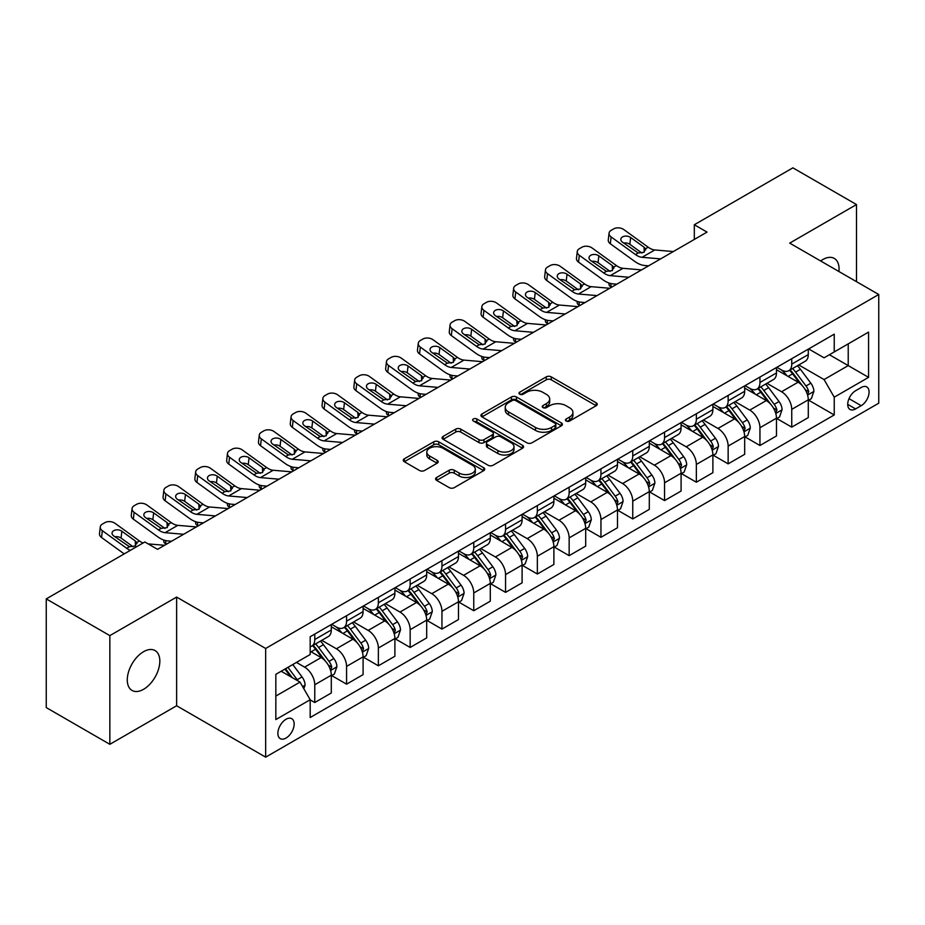 <?xml version="1.0" encoding="UTF-8"?>
<svg xmlns="http://www.w3.org/2000/svg" width="925" height="925" viewBox="0 0 925 925"><rect width="100%" height="100%" fill="white"/><g stroke="black" fill="none" stroke-linecap="round" stroke-linejoin="round"><path stroke-width="1.39" d="M566.169 421.014A2.474 1.422 0 0 0 569.673 421.014L596.197 405.693A3.527 2.035 0 0 0 597.238 404.26A3.527 2.035 0 0 0 596.197 402.814L551.254 376.868A3.527 2.035 0 0 0 546.259 376.868L519.723 392.177A2.474 1.422 0 0 0 519.006 393.194A2.474 1.422 0 0 0 519.723 394.2A2.474 1.422 0 0 0 523.226 394.2L526.66 392.212A11.297 6.521 0 0 1 542.64 392.212L546.386 394.374A11.297 6.521 0 0 1 549.693 398.987A11.297 6.521 0 0 1 546.386 403.601L542.952 405.589A2.474 1.422 0 0 0 542.223 406.595A2.474 1.422 0 0 0 542.952 407.601A2.474 1.422 0 0 0 546.444 407.601L549.878 405.624A11.297 6.521 0 0 1 565.857 405.624L569.603 407.786A11.297 6.521 0 0 1 572.922 412.4A11.297 6.521 0 0 1 569.603 417.013L566.169 418.99A2.474 1.422 0 0 0 565.452 420.008A2.474 1.422 0 0 0 566.169 421.014L566.169 418.99M143.56 689.31A23.021 13.297 120 0 0 158.591 669.018A23.021 13.297 120 0 0 155.065 650.564A23.021 13.297 120 0 0 143.56 651.709A23.021 13.297 120 0 0 128.517 672.001A23.021 13.297 120 0 0 132.044 690.443A23.021 13.297 120 0 0 143.56 689.31M838.917 271.522A23.021 13.297 120 0 0 834.292 258.422A23.021 13.297 120 0 0 822.788 259.555A23.021 13.297 120 0 0 820.637 260.966M286.01 738.069A11.516 6.648 120 0 0 293.537 727.929A11.516 6.648 120 0 0 291.768 718.702A11.516 6.648 120 0 0 286.01 719.268A11.516 6.648 120 0 0 278.494 729.42A11.516 6.648 120 0 0 280.263 738.636A11.516 6.648 120 0 0 286.01 738.069M436.635 477.485A3.527 2.035 0 0 0 435.606 478.93A3.527 2.035 0 0 0 436.635 480.376L449.249 487.648A3.527 2.035 0 0 0 454.244 487.648L483.706 470.64A3.527 2.035 0 0 0 484.746 469.206A3.527 2.035 0 0 0 483.706 467.761L438.762 441.815A3.527 2.035 0 0 0 433.767 441.815L404.306 458.823A3.527 2.035 0 0 0 403.265 460.257A3.527 2.035 0 0 0 404.306 461.702L419.534 470.501A3.527 2.035 0 0 0 424.529 470.501L437.143 463.217A3.527 2.035 0 0 0 438.172 461.772A3.527 2.035 0 0 0 437.143 460.338L429.582 455.979A9.447 5.457 0 0 1 426.818 452.117A9.447 5.457 0 0 1 432.646 447.076A9.447 5.457 0 0 1 442.948 448.267L472.536 465.344A9.447 5.457 0 0 1 475.3 469.206A9.447 5.457 0 0 1 469.472 474.236A9.447 5.457 0 0 1 459.17 473.057L454.244 470.212A3.527 2.035 0 0 0 449.249 470.212L436.635 477.485L436.635 480.376M176.629 597.076L109.844 635.625L46.25 598.903L46.25 707.59L109.844 744.313L176.629 705.763L265.66 757.159L265.66 648.471L176.629 597.076L176.629 705.763M856.492 281.662L856.492 204.552L789.707 243.113L878.75 294.508L265.66 648.471M856.492 204.552L792.887 167.841L694.317 224.752L694.317 239.436M46.25 598.903L144.832 541.992L157.551 549.334L707.035 232.094L694.317 224.752M526.903 442.821A3.527 2.035 0 0 0 531.898 442.821L561.371 425.812A3.527 2.035 0 0 0 562.4 424.367A3.527 2.035 0 0 0 561.371 422.922L516.416 396.975A3.527 2.035 0 0 0 511.421 396.975L481.96 413.984A3.527 2.035 0 0 0 480.931 415.429A3.527 2.035 0 0 0 481.96 416.874L526.903 442.821M474.328 421.546A2.474 1.422 0 0 1 476.837 421.892L476.837 418.956L522.533 445.341A3.527 2.035 0 0 1 523.573 446.787A3.527 2.035 0 0 1 522.533 448.22L493.071 465.24A3.527 2.035 0 0 1 488.076 465.24L443.133 439.283L443.133 436.403A3.527 2.035 0 0 0 442.092 437.849A3.527 2.035 0 0 0 443.133 439.283M443.133 436.403L455.736 429.119A3.527 2.035 0 0 1 460.731 429.119L478.965 439.653A3.527 2.035 0 0 0 483.96 439.653L492.32 434.819A3.527 2.035 0 0 0 493.36 433.374A3.527 2.035 0 0 0 492.32 431.929L473.346 420.979A2.474 1.422 0 0 1 472.617 419.973A2.474 1.422 0 0 1 474.143 418.655A2.474 1.422 0 0 1 476.837 418.956M861.198 387.483L855.602 390.72A11.158 6.44 120 0 0 848.317 400.548A11.158 6.44 120 0 0 850.029 409.486A11.158 6.44 120 0 0 855.602 408.931L861.198 405.693A11.158 6.44 120 0 0 868.482 395.865A11.158 6.44 120 0 0 866.771 386.928A11.158 6.44 120 0 0 861.198 387.483M265.66 757.159L878.75 403.196L878.75 294.508M808.67 348.933L824.059 357.813L834.234 351.939L834.234 334.168L310.187 636.724L310.187 654.495L275.835 674.325L275.835 719.569L310.187 699.739L310.187 717.511L834.234 414.955L834.234 397.183L824.059 379.551L798.761 364.947M834.234 351.939L868.575 332.11L868.575 377.354L834.234 397.183M109.844 635.625L109.844 744.313M829.401 354.738L848.225 365.606L848.225 343.869L868.575 332.11M824.059 379.551L848.225 365.606L868.575 377.354M275.835 696.062L300.012 682.107L281.177 671.238M310.187 699.878L314.766 702.526L314.766 684.754A14.395 8.313 -120 0 0 304.591 667.133L296.439 662.427M314.766 702.526L331.3 692.975L331.3 675.204A14.395 8.313 -120 0 0 321.125 657.582L310.187 651.269M331.682 675.574L346.563 684.165L346.563 666.393A14.395 8.313 -120 0 0 336.388 648.772L321.773 640.331M346.563 684.165L363.097 674.626L363.097 656.854A14.395 8.313 -120 0 0 352.922 639.221L331.3 626.745M363.479 657.212L378.36 665.803L378.36 648.032A14.395 8.313 -120 0 0 368.185 630.411L353.57 621.982M378.36 665.803L394.894 656.264L394.894 638.493A14.395 8.313 -120 0 0 384.719 620.86L363.097 608.384M395.276 638.863L410.157 647.454L410.157 629.682A14.395 8.313 -120 0 0 399.982 612.049L385.378 603.62M410.157 647.454L426.691 637.903L426.691 620.132A14.395 8.313 -120 0 0 416.516 602.51L394.894 590.023M427.072 620.502L441.953 629.093L441.953 611.321A14.395 8.313 -120 0 0 431.778 593.688L417.175 585.259M441.953 629.093L458.488 619.542L458.488 601.77A14.395 8.313 -120 0 0 448.313 584.149L426.691 571.662M458.869 602.14L473.762 610.731L473.762 592.96A14.395 8.313 -120 0 0 463.587 575.338L448.972 566.898M473.762 610.731L490.296 601.181L490.296 583.409A14.395 8.313 -120 0 0 480.121 565.788L458.488 553.3M490.678 583.779L505.559 592.37L505.559 574.598A14.395 8.313 -120 0 0 495.384 556.977L480.769 548.537M505.559 592.37L522.093 582.831L522.093 565.059A14.395 8.313 -120 0 0 511.918 547.427L490.296 534.951M522.475 565.418L537.356 574.009L537.356 556.237A14.395 8.313 -120 0 0 527.181 538.616L512.566 530.187M537.356 574.009L553.89 564.47L553.89 546.698A14.395 8.313 -120 0 0 543.715 529.065L522.093 516.589M554.272 547.057L569.153 555.659L569.153 537.887A14.395 8.313 -120 0 0 558.977 520.255L544.363 511.826M569.153 555.659L585.687 546.108L585.687 528.337A14.395 8.313 -120 0 0 575.512 510.716L553.89 498.228M586.068 528.707L600.949 537.298L600.949 519.526A14.395 8.313 -120 0 0 590.774 501.893L576.171 493.464M600.949 537.298L617.484 527.747L617.484 509.976A14.395 8.313 -120 0 0 607.309 492.354L585.687 479.867M617.865 510.346L632.758 518.937L632.758 501.165A14.395 8.313 -120 0 0 622.571 483.544L607.968 475.103M632.758 518.937L649.292 509.386L649.292 491.614A14.395 8.313 -120 0 0 639.117 473.993L617.484 461.506M649.674 491.984L664.555 500.575L664.555 482.804A14.395 8.313 -120 0 0 654.38 465.183L639.765 456.742M664.555 500.575L681.089 491.036L681.089 473.253A14.395 8.313 -120 0 0 670.914 455.632L649.292 443.144M681.471 473.623L696.352 482.214L696.352 464.442A14.395 8.313 -120 0 0 686.177 446.821L671.562 438.381M696.352 482.214L712.886 472.675L712.886 454.903A14.395 8.313 -120 0 0 702.711 437.271L681.089 424.795M713.268 455.262L728.148 463.864L728.148 446.093A14.395 8.313 -120 0 0 717.973 428.46L703.358 420.031M728.148 463.864L744.683 454.314L744.683 436.542A14.395 8.313 -120 0 0 734.508 418.921L712.886 406.433M745.064 436.912L759.945 445.503L759.945 427.732A14.395 8.313 -120 0 0 749.77 410.099L735.167 401.67M759.945 445.503L776.48 435.953L776.48 418.181A14.395 8.313 -120 0 0 766.305 400.56L744.683 388.072M776.861 418.551L791.742 427.142L791.742 409.37A14.395 8.313 -120 0 0 781.567 391.749L766.964 383.308M791.742 427.142L808.288 417.591L808.288 399.82A14.395 8.313 -120 0 0 798.113 382.198L776.48 369.711M776.861 367.294L781.567 370.012A14.395 8.313 -120 0 0 788.771 370.717A14.395 8.313 -120 0 0 791.742 364.126L791.742 358.692M745.064 385.644L749.77 388.361A14.395 8.313 -120 0 0 756.974 389.078A14.395 8.313 -120 0 0 759.945 382.488L759.945 377.053M713.268 404.005L717.973 406.722A14.395 8.313 -120 0 0 725.165 407.439A14.395 8.313 -120 0 0 728.148 400.849L728.148 395.414M681.471 422.367L686.177 425.084A14.395 8.313 -120 0 0 693.368 425.801A14.395 8.313 -120 0 0 696.352 419.21L696.352 413.776M649.674 440.728L654.38 443.445A14.395 8.313 -120 0 0 661.572 444.15A14.395 8.313 -120 0 0 664.555 437.571L664.555 432.137M617.865 459.089L622.571 461.806A14.395 8.313 -120 0 0 629.775 462.512A14.395 8.313 -120 0 0 632.758 455.933L632.758 450.498M586.068 477.439L590.774 480.156A14.395 8.313 -120 0 0 597.978 480.873A14.395 8.313 -120 0 0 600.949 474.282L600.949 468.848M554.272 495.8L558.977 498.517A14.395 8.313 -120 0 0 566.169 499.234A14.395 8.313 -120 0 0 569.153 492.643L569.153 487.209M522.475 514.161L527.181 516.878A14.395 8.313 -120 0 0 534.373 517.595A14.395 8.313 -120 0 0 537.356 511.005L537.356 505.57M490.678 532.523L495.384 535.24A14.395 8.313 -120 0 0 502.576 535.957A14.395 8.313 -120 0 0 505.559 529.366L505.559 523.932M458.869 550.884L463.587 553.601A14.395 8.313 -120 0 0 470.779 554.306A14.395 8.313 -120 0 0 473.762 547.727L473.762 542.293M427.072 569.233L431.778 571.951A14.395 8.313 -120 0 0 438.982 572.668A14.395 8.313 -120 0 0 441.953 566.077L441.953 560.643M395.276 587.595L399.982 590.312A14.395 8.313 -120 0 0 407.173 591.029A14.395 8.313 -120 0 0 410.157 584.438L410.157 579.004M363.479 605.956L368.185 608.673A14.395 8.313 -120 0 0 375.377 609.39A14.395 8.313 -120 0 0 378.36 602.799L378.36 597.365M331.682 624.317L336.388 627.034A14.395 8.313 -120 0 0 343.58 627.751A14.395 8.313 -120 0 0 346.563 621.161L346.563 615.726M808.67 400.19L834.234 414.955M788.771 370.717L805.305 361.178A14.395 8.313 -120 0 0 808.288 354.587L808.288 349.153M756.974 389.078L773.508 379.528A14.395 8.313 -120 0 0 776.48 372.948L776.48 367.514M725.165 407.439L741.7 397.889A14.395 8.313 -120 0 0 744.683 391.298L744.683 385.864M693.368 425.801L709.903 416.25A14.395 8.313 -120 0 0 712.886 409.659L712.886 404.225M661.572 444.15L678.106 434.611A14.395 8.313 -120 0 0 681.089 428.021L681.089 422.586M629.775 462.512L646.309 452.972A14.395 8.313 -120 0 0 649.292 446.382L649.292 440.947M597.978 480.873L614.512 471.322A14.395 8.313 -120 0 0 617.484 464.743L617.484 459.309M566.169 499.234L582.704 489.683A14.395 8.313 -120 0 0 585.687 483.093L585.687 477.658M534.373 517.595L550.907 508.045A14.395 8.313 -120 0 0 553.89 501.454L553.89 496.02M502.576 535.957L519.11 526.406A14.395 8.313 -120 0 0 522.093 519.815L522.093 514.381M470.779 554.306L487.313 544.767A14.395 8.313 -120 0 0 490.296 538.177L490.296 532.742M438.982 572.668L455.516 563.117A14.395 8.313 -120 0 0 458.488 556.538L458.488 551.103M407.173 591.029L423.719 581.478A14.395 8.313 -120 0 0 426.691 574.899L426.691 569.465M375.377 609.39L391.911 599.839A14.395 8.313 -120 0 0 394.894 593.249L394.894 587.814M343.58 627.751L360.114 618.201A14.395 8.313 -120 0 0 363.097 611.61L363.097 606.176M310.187 646.691A14.395 8.313 -120 0 0 311.783 646.101L328.317 636.562A14.395 8.313 -120 0 0 331.3 629.971L331.3 624.537M311.783 646.101A14.395 8.313 -120 0 0 314.766 639.522L314.766 634.087M300.012 682.107L310.187 699.739M567.164 421.361L569.603 419.95A11.297 6.521 0 0 0 572.922 415.337L572.922 412.4M549.693 398.987L549.693 401.936A11.297 6.521 0 0 1 546.386 406.549L543.935 407.96M596.151 405.728L551.254 379.805A3.527 2.035 0 0 0 546.259 379.805L520.717 394.547M561.325 425.835L516.416 399.912A3.527 2.035 0 0 0 511.421 399.912L482.006 416.897L481.96 413.984M555.127 425.373A2.474 1.422 0 0 0 555.844 424.367A2.474 1.422 0 0 0 555.127 423.361L515.676 400.583A2.474 1.422 0 0 0 512.173 400.583L508.553 402.664A11.297 6.521 0 0 0 505.247 407.278A11.297 6.521 0 0 0 508.553 411.891L535.517 427.466A11.297 6.521 0 0 0 551.508 427.466L555.127 425.373L555.127 428.31A2.474 1.422 0 0 0 555.844 427.304L555.844 424.367M505.247 407.278L505.247 410.214A11.297 6.521 0 0 0 508.553 414.828L508.553 411.891M555.127 428.31L551.508 430.403A11.297 6.521 0 0 1 535.517 430.403L508.553 414.828M443.179 439.317L455.736 432.056L455.736 429.119M493.36 433.374L493.36 436.311A3.527 2.035 0 0 1 492.32 437.756L483.96 442.589A3.527 2.035 0 0 1 478.965 442.589L460.731 432.056A3.527 2.035 0 0 0 455.736 432.056M476.837 421.892L522.486 448.255M497.881 450.567A9.447 5.457 0 0 0 508.172 451.747A9.447 5.457 0 0 0 513.999 446.706A9.447 5.457 0 0 0 511.236 442.855L500.818 436.831A3.527 2.035 0 0 0 495.823 436.831L487.452 441.664A3.527 2.035 0 0 0 486.423 443.11A3.527 2.035 0 0 0 487.452 444.543L497.881 450.567L497.881 453.504A9.447 5.457 0 0 0 508.172 454.684A9.447 5.457 0 0 0 513.999 449.654L513.999 446.706M486.423 443.11L486.423 446.047A3.527 2.035 0 0 0 487.452 447.492L487.452 444.543M497.881 453.504L487.452 447.492M475.3 469.206L475.3 472.143A9.447 5.457 0 0 1 469.472 477.173A9.447 5.457 0 0 1 459.17 475.993L454.244 473.149A3.527 2.035 0 0 0 449.249 473.149L436.681 480.399M426.818 452.117L426.818 455.054A9.447 5.457 0 0 0 429.582 458.916L429.582 455.979M437.097 463.24L429.582 458.916M483.659 470.675L438.762 444.752A3.527 2.035 0 0 0 433.767 444.752L404.352 461.737M808.288 400.409L811.341 398.652L813.884 391.298A9.539 5.504 -120 0 0 810.832 383.181L800.437 369.306A27.519 15.887 -120 0 0 797.442 365.71M787.106 375.839A27.519 15.887 -120 0 0 781.463 369.942M611.714 287.132L611.124 286.877A7.192 3.596 174.1 0 1 609.055 284.669L608.881 282.981M807.409 394.57L808.728 391.714A9.539 5.504 -120 0 0 805.999 385.979L795.604 372.104A27.519 15.887 -120 0 0 792.609 368.508M790.043 369.977A22.848 13.193 60 0 1 793.789 374.243L802.588 385.991M789.557 370.266A27.519 15.887 60 0 1 792.552 373.862L799.466 383.089M660.623 258.884L642.066 257.3A17.991 10.383 60 0 1 635.487 254.56L611.124 236.939L610.327 243.761A7.192 4.637 -173.3 0 1 608.268 239.991L609.066 233.169A7.192 4.637 6.7 0 0 611.124 236.939M648.587 265.833L644.552 265.487A26.987 15.575 60 0 1 634.689 261.382L610.327 243.761M673.342 251.542L654.784 249.958A17.991 10.383 60 0 1 648.205 247.218L623.843 229.597A7.192 4.637 6.7 0 0 613.703 228.88L611.159 230.348A7.192 4.637 6.7 0 0 609.066 233.169M644.239 252.155L644.043 247.183L645.465 248.79L644.054 252.259L638.227 252.976L622.502 242.188A5.758 3.712 -173.3 0 1 620.848 239.17A5.758 3.712 -173.3 0 1 622.525 236.916A5.758 3.712 -173.3 0 1 630.642 237.494L629.844 244.316L641.927 253.057M629.844 244.316A5.758 3.712 6.7 0 0 623.693 243.044M644.043 247.183L630.642 237.494M648.205 247.218L645.465 248.79L645.743 249.831M776.48 418.771L779.532 417.002L782.076 409.659A9.539 5.504 -120 0 0 779.035 401.542L768.64 387.667A27.519 15.887 -120 0 0 765.634 384.072M755.297 394.2A27.519 15.887 -120 0 0 749.666 388.303M579.917 305.481L579.327 305.227A7.192 3.596 174.1 0 1 577.258 303.03L577.084 301.342M775.612 412.932L776.931 410.064A9.539 5.504 -120 0 0 774.202 404.329L763.807 390.454A27.519 15.887 -120 0 0 760.801 386.858M758.246 388.338A22.848 13.193 60 0 1 761.992 392.605L770.791 404.352M757.748 388.627A27.519 15.887 60 0 1 760.755 392.223L767.669 401.45M744.683 437.132L747.735 435.363L750.279 428.021A9.539 5.504 -120 0 0 747.238 419.904L736.843 406.029A27.519 15.887 -120 0 0 733.837 402.433M723.5 412.562A27.519 15.887 -120 0 0 717.869 406.665M548.12 323.842L547.519 323.588A7.192 3.596 174.1 0 1 545.449 321.391L545.276 319.692M743.816 431.293L745.134 428.425A9.539 5.504 -120 0 0 742.405 422.69L732.01 408.815A27.519 15.887 -120 0 0 729.004 405.219M726.449 406.699A22.848 13.193 60 0 1 730.195 410.966L738.994 422.702M725.952 406.988A27.519 15.887 60 0 1 728.958 410.584L735.872 419.811M712.886 455.482L715.938 453.724L718.482 446.382A9.539 5.504 -120 0 0 715.441 438.265L705.047 424.39A27.519 15.887 -120 0 0 702.04 420.794M691.703 430.923A27.519 15.887 -120 0 0 686.072 425.026M516.312 342.204L515.722 341.949A7.192 3.596 174.1 0 1 513.653 339.752L513.479 338.053M712.019 449.642L713.337 446.787A9.539 5.504 -120 0 0 710.608 441.052L700.213 427.177A27.519 15.887 -120 0 0 697.207 423.581M694.652 425.061A22.848 13.193 60 0 1 698.398 429.327L707.197 441.063M694.155 425.338A27.519 15.887 60 0 1 697.161 428.934L704.064 438.161M628.827 277.246L610.257 275.65A17.991 10.383 60 0 1 603.678 272.921L579.327 255.3L578.53 262.122A7.192 4.637 -173.3 0 1 576.472 258.353L577.269 251.531A7.192 4.637 6.7 0 0 579.327 255.3M616.79 284.195L612.755 283.848A26.987 15.575 60 0 1 602.892 279.743L578.53 262.122M641.545 269.903L622.976 268.308A17.991 10.383 60 0 1 616.408 265.567L592.046 247.958A7.192 4.637 6.7 0 0 581.906 247.241L579.362 248.709A7.192 4.637 6.7 0 0 577.269 251.531M612.442 270.505L612.234 265.533L613.668 267.152L612.257 270.62L606.418 271.337L590.693 260.549A5.758 3.712 -173.3 0 1 589.052 257.532A5.758 3.712 -173.3 0 1 590.728 255.277A5.758 3.712 -173.3 0 1 598.845 255.843L598.047 262.677L610.13 271.418M598.047 262.677A5.758 3.712 6.7 0 0 591.884 261.405M612.234 265.533L598.845 255.843M616.408 265.567L613.668 267.152L613.946 268.192M597.03 295.607L578.46 294.011A17.991 10.383 60 0 1 571.881 291.271L547.519 273.661L546.733 280.483A7.192 4.637 -173.3 0 1 544.663 276.714L545.461 269.88A7.192 4.637 6.7 0 0 547.519 273.661M584.993 302.556L580.958 302.209A26.987 15.575 60 0 1 571.083 298.104L546.733 280.483M609.748 288.265L591.179 286.669A17.991 10.383 60 0 1 584.6 283.929L560.249 266.319A7.192 4.637 6.7 0 0 550.109 265.602L547.565 267.071A7.192 4.637 6.7 0 0 545.461 269.88M580.646 288.866L580.438 283.894L581.86 285.513L580.461 288.982L574.622 289.698L558.897 278.911A5.758 3.712 -173.3 0 1 557.255 275.893A5.758 3.712 -173.3 0 1 558.931 273.638A5.758 3.712 -173.3 0 1 567.037 274.205L566.239 281.027L578.333 289.779M566.239 281.027A5.758 3.712 6.7 0 0 560.087 279.766M580.438 283.894L567.037 274.205M584.6 283.929L581.86 285.513L582.137 286.553M565.233 313.968L546.663 312.373A17.991 10.383 60 0 1 540.084 309.632L515.722 292.011L514.924 298.844A7.192 4.637 -173.3 0 1 512.866 295.075L513.664 288.242A7.192 4.637 6.7 0 0 515.722 292.011M553.196 320.917L549.149 320.57A26.987 15.575 60 0 1 539.287 316.454L514.924 298.844M577.952 306.626L559.382 305.03A17.991 10.383 60 0 1 552.803 302.29L528.441 284.669A7.192 4.637 6.7 0 0 518.312 283.963L515.768 285.432A7.192 4.637 6.7 0 0 513.664 288.242M548.849 307.227L548.641 302.255L550.063 303.874L548.664 307.343L542.825 308.048L527.1 297.26A5.758 3.712 -173.3 0 1 525.458 294.243A5.758 3.712 -173.3 0 1 527.134 291.999A5.758 3.712 -173.3 0 1 535.24 292.566L534.442 299.388L546.536 308.129M534.442 299.388A5.758 3.712 6.7 0 0 528.291 298.127M548.641 302.255L535.24 292.566M552.803 302.29L550.063 303.874L550.34 304.915M681.089 473.843L684.142 472.085L686.685 464.743A9.539 5.504 -120 0 0 683.644 456.626L673.25 442.751A27.519 15.887 -120 0 0 670.243 439.144M659.907 449.284A27.519 15.887 -120 0 0 654.276 443.387M484.515 360.565L483.925 360.311A7.192 3.596 174.1 0 1 481.856 358.102L481.682 356.414M680.222 468.004L681.54 465.148A9.539 5.504 -120 0 0 678.811 459.413L668.417 445.538A27.519 15.887 -120 0 0 665.41 441.942M662.843 443.422A22.848 13.193 60 0 1 666.601 447.677L675.389 459.424M662.358 443.699A27.519 15.887 60 0 1 665.364 447.295L672.267 456.522M533.424 332.318L514.867 330.734A17.991 10.383 60 0 1 508.288 327.993L483.925 310.372L483.127 317.206A7.192 4.637 -173.3 0 1 481.069 313.425L481.867 306.603A7.192 4.637 6.7 0 0 483.925 310.372M521.388 339.278L517.352 338.932A26.987 15.575 60 0 1 507.49 334.815L483.127 317.206M546.155 324.976L527.585 323.392A17.991 10.383 60 0 1 521.006 320.651L496.644 303.03A7.192 4.637 6.7 0 0 486.515 302.313L483.972 303.782A7.192 4.637 6.7 0 0 481.867 306.603M517.052 325.588L516.844 320.617L518.266 322.235L516.867 325.704L511.028 326.409L495.303 315.622A5.758 3.712 -173.3 0 1 493.649 312.604A5.758 3.712 -173.3 0 1 495.337 310.349A5.758 3.712 -173.3 0 1 503.443 310.927L502.645 317.749L514.728 326.49M502.645 317.749A5.758 3.712 6.7 0 0 496.494 316.489M516.844 320.617L503.443 310.927M521.006 320.651L518.266 322.235L518.543 323.264M649.292 492.204L652.345 490.447L654.888 483.093A9.539 5.504 -120 0 0 651.836 474.976L641.441 461.101A27.519 15.887 -120 0 0 638.447 457.505M628.11 467.634A27.519 15.887 -120 0 0 622.467 461.737M452.718 378.926L452.128 378.672A7.192 3.596 174.1 0 1 450.059 376.463L449.885 374.775M648.413 486.365L649.732 483.509A9.539 5.504 -120 0 0 647.003 477.774L636.608 463.899A27.519 15.887 -120 0 0 633.613 460.303M631.047 461.783A22.848 13.193 60 0 1 634.804 466.038L643.592 477.786M630.561 462.061A27.519 15.887 60 0 1 633.556 465.657L640.47 474.883M617.484 510.565L620.536 508.796L623.08 501.454A9.539 5.504 -120 0 0 620.039 493.337L609.644 479.462A27.519 15.887 -120 0 0 606.65 475.866M596.301 485.995A27.519 15.887 -120 0 0 590.67 480.098M420.921 397.276L420.332 397.022A7.192 3.596 174.1 0 1 418.262 394.825L418.088 393.137M616.617 504.726L617.935 501.859A9.539 5.504 -120 0 0 615.206 496.135L604.811 482.249A27.519 15.887 -120 0 0 601.817 478.653M599.25 480.133A22.848 13.193 60 0 1 602.996 484.399L611.795 496.147M598.753 480.422A27.519 15.887 60 0 1 601.759 484.018L608.673 493.245M585.687 528.927L588.739 527.158L591.283 519.815A9.539 5.504 -120 0 0 588.242 511.698L577.847 497.823A27.519 15.887 -120 0 0 574.841 494.228M564.504 504.356A27.519 15.887 -120 0 0 558.873 498.459M389.124 415.637L388.535 415.383A7.192 3.596 174.1 0 1 386.465 413.186L386.28 411.498M584.82 523.087L586.138 520.22A9.539 5.504 -120 0 0 583.409 514.485L573.014 500.61A27.519 15.887 -120 0 0 570.008 497.014M567.453 498.494A22.848 13.193 60 0 1 571.199 502.761L579.998 514.497M566.956 498.783A27.519 15.887 60 0 1 569.962 502.379L576.876 511.606M553.89 547.288L556.942 545.519L559.486 538.177A9.539 5.504 -120 0 0 556.445 530.06L546.051 516.185A27.519 15.887 -120 0 0 543.044 512.589M532.707 522.717A27.519 15.887 -120 0 0 527.077 516.821M357.316 433.998L356.726 433.744A7.192 3.596 174.1 0 1 354.657 431.547L354.483 429.847M553.023 541.449L554.341 538.581A9.539 5.504 -120 0 0 551.612 532.846L541.217 518.971A27.519 15.887 -120 0 0 538.211 515.375M535.656 516.855A22.848 13.193 60 0 1 539.402 521.122L548.201 532.858M535.159 517.133A27.519 15.887 60 0 1 538.165 520.74L545.068 529.956M522.093 565.637L525.146 563.88L527.689 556.538A9.539 5.504 -120 0 0 524.648 548.421L514.254 534.546A27.519 15.887 -120 0 0 511.248 530.95M500.911 541.079A27.519 15.887 -120 0 0 495.28 535.182M325.519 452.36L324.929 452.105A7.192 3.596 174.1 0 1 322.86 449.908L322.686 448.209M521.226 559.798L522.544 556.942A9.539 5.504 -120 0 0 519.815 551.207L509.421 537.332A27.519 15.887 -120 0 0 506.414 533.737M503.847 535.217A22.848 13.193 60 0 1 507.605 539.472L516.404 551.219M503.362 535.494A27.519 15.887 60 0 1 506.368 539.09L513.271 548.317M501.627 350.679L483.07 349.095A17.991 10.383 60 0 1 476.491 346.355L452.128 328.733L451.331 335.555A7.192 4.637 -173.3 0 1 449.272 331.786L450.07 324.964A7.192 4.637 6.7 0 0 452.128 328.733M489.591 357.628L485.556 357.281A26.987 15.575 60 0 1 475.693 353.177L451.331 335.555M514.346 343.337L495.788 341.753A17.991 10.383 60 0 1 489.209 339.012L464.847 321.391A7.192 4.637 6.7 0 0 454.707 320.674L452.163 322.143A7.192 4.637 6.7 0 0 450.07 324.964M485.243 343.95L485.047 338.978L486.469 340.585L485.058 344.054L479.231 344.771L463.506 333.983A5.758 3.712 -173.3 0 1 461.853 330.965A5.758 3.712 -173.3 0 1 463.541 328.71A5.758 3.712 -173.3 0 1 471.646 329.288L470.848 336.11L482.931 344.852M470.848 336.11A5.758 3.712 6.7 0 0 464.697 334.85M485.047 338.978L471.646 329.288M489.209 339.012L486.469 340.585L486.747 341.626M469.831 369.04L451.261 367.456A17.991 10.383 60 0 1 444.694 364.716L420.332 347.095L419.534 353.917A7.192 4.637 -173.3 0 1 417.476 350.147L418.273 343.325A7.192 4.637 6.7 0 0 420.332 347.095M457.794 375.989L453.759 375.642A26.987 15.575 60 0 1 443.896 371.538L419.534 353.917M482.549 361.698L463.98 360.103A17.991 10.383 60 0 1 457.413 357.362L433.05 339.752A7.192 4.637 6.7 0 0 422.91 339.036L420.366 340.504A7.192 4.637 6.7 0 0 418.273 343.325M453.447 362.311L453.238 357.328L454.672 358.946L453.262 362.415L447.422 363.132L431.709 352.344A5.758 3.712 -173.3 0 1 430.056 349.326A5.758 3.712 -173.3 0 1 431.732 347.072A5.758 3.712 -173.3 0 1 439.849 347.638L439.051 354.472L451.134 363.213M439.051 354.472A5.758 3.712 6.7 0 0 432.888 353.2M453.238 357.328L439.849 347.638M457.413 357.362L454.672 358.946L454.95 359.987M438.034 387.402L419.464 385.806A17.991 10.383 60 0 1 412.885 383.066L388.535 365.456L387.737 372.278A7.192 4.637 -173.3 0 1 385.679 368.508L386.465 361.675A7.192 4.637 6.7 0 0 388.535 365.456M425.997 394.351L421.962 394.004A26.987 15.575 60 0 1 412.087 389.899L387.737 372.278M450.752 380.059L432.183 378.464A17.991 10.383 60 0 1 425.604 375.723L401.253 358.114A7.192 4.637 6.7 0 0 391.113 357.397L388.569 358.865A7.192 4.637 6.7 0 0 386.465 361.675M421.65 380.661L421.442 375.689L422.864 377.308L421.465 380.776L415.626 381.493L399.901 370.705A5.758 3.712 -173.3 0 1 398.259 367.688A5.758 3.712 -173.3 0 1 399.935 365.433A5.758 3.712 -173.3 0 1 408.041 365.999L407.243 372.833L419.337 381.574M407.243 372.833A5.758 3.712 6.7 0 0 401.092 371.561M421.442 375.689L408.041 365.999M425.604 375.723L422.864 377.308L423.141 378.348M406.237 405.763L387.667 404.167A17.991 10.383 60 0 1 381.088 401.427L356.726 383.806L355.928 390.639A7.192 4.637 -173.3 0 1 353.87 386.87L354.668 380.036A7.192 4.637 6.7 0 0 356.726 383.806M394.2 412.712L390.153 412.365A26.987 15.575 60 0 1 380.291 408.26L355.928 390.639M418.956 398.421L400.386 396.825A17.991 10.383 60 0 1 393.807 394.085L369.445 376.463A7.192 4.637 6.7 0 0 359.316 375.758L356.772 377.227A7.192 4.637 6.7 0 0 354.668 380.036M389.853 399.022L389.645 394.05L391.067 395.669L389.668 399.137L383.829 399.843L368.104 389.067A5.758 3.712 -173.3 0 1 366.462 386.049A5.758 3.712 -173.3 0 1 368.138 383.794A5.758 3.712 -173.3 0 1 376.244 384.361L375.446 391.183L387.54 399.924M375.446 391.183A5.758 3.712 6.7 0 0 369.295 389.922M389.645 394.05L376.244 384.361M393.807 394.085L391.067 395.669L391.344 396.709M374.44 424.124L355.871 422.528A17.991 10.383 60 0 1 349.292 419.788L324.929 402.167L324.132 409A7.192 4.637 -173.3 0 1 322.073 405.219L322.871 398.397A7.192 4.637 6.7 0 0 324.929 402.167M362.392 431.073L358.357 430.726A26.987 15.575 60 0 1 348.494 426.61L324.132 409M387.159 416.77L368.589 415.186A17.991 10.383 60 0 1 362.01 412.446L337.648 394.825A7.192 4.637 6.7 0 0 327.519 394.108L324.976 395.588A7.192 4.637 6.7 0 0 322.871 398.397M358.056 417.383L357.848 412.411L359.27 414.03L357.871 417.499L352.032 418.204L336.307 407.416A5.758 3.712 -173.3 0 1 334.665 404.398A5.758 3.712 -173.3 0 1 336.342 402.144A5.758 3.712 -173.3 0 1 344.447 402.722L343.649 409.544L355.743 418.285M343.649 409.544A5.758 3.712 6.7 0 0 337.498 408.283M357.848 412.411L344.447 402.722M362.01 412.446L359.27 414.03L359.547 415.059M490.296 583.999L493.349 582.241L495.892 574.899A9.539 5.504 -120 0 0 492.84 566.771L482.457 552.896A27.519 15.887 -120 0 0 479.451 549.3M469.114 559.428A27.519 15.887 -120 0 0 463.471 553.532M293.722 470.721L293.132 470.467A7.192 3.596 174.1 0 1 291.063 468.258L290.889 466.57M489.429 578.16L490.736 575.304A9.539 5.504 -120 0 0 488.007 569.569L477.612 555.694A27.519 15.887 -120 0 0 474.618 552.098M472.051 553.578A22.848 13.193 60 0 1 475.808 557.833L484.596 569.58M471.565 553.855A27.519 15.887 60 0 1 474.56 557.451L481.474 566.678M342.632 442.474L324.074 440.89A17.991 10.383 60 0 1 317.495 438.149L293.132 420.528L292.335 427.35A7.192 4.637 -173.3 0 1 290.277 423.581L291.074 416.759A7.192 4.637 6.7 0 0 293.132 420.528M330.595 449.423L326.56 449.087A26.987 15.575 60 0 1 316.697 444.971L292.335 427.35M355.35 435.132L336.792 433.547A17.991 10.383 60 0 1 330.213 430.807L305.851 413.186A7.192 4.637 6.7 0 0 295.711 412.469L293.167 413.938A7.192 4.637 6.7 0 0 291.074 416.759M326.248 435.744L326.051 430.772L327.473 432.391L326.062 435.848L320.235 436.565L304.51 425.778A5.758 3.712 -173.3 0 1 302.857 422.76A5.758 3.712 -173.3 0 1 304.545 420.505A5.758 3.712 -173.3 0 1 312.65 421.083L311.852 427.905L323.935 436.646M311.852 427.905A5.758 3.712 6.7 0 0 305.701 426.645M326.051 430.772L312.65 421.083M330.213 430.807L327.473 432.391L327.751 433.42M458.488 602.36L461.54 600.603L464.084 593.249A9.539 5.504 -120 0 0 461.043 585.132L450.648 571.257A27.519 15.887 -120 0 0 447.654 567.661M437.317 577.79A27.519 15.887 -120 0 0 431.674 571.893M261.925 489.071L261.336 488.816A7.192 3.596 174.1 0 1 259.266 486.619L259.093 484.931M457.621 596.521L458.939 593.665A9.539 5.504 -120 0 0 456.21 587.93L445.815 574.055A27.519 15.887 -120 0 0 442.821 570.447M440.254 571.928A22.848 13.193 60 0 1 444 576.194L452.799 587.942M439.768 572.217A27.519 15.887 60 0 1 442.763 575.812L449.677 585.039M310.835 460.835L292.265 459.251A17.991 10.383 60 0 1 285.698 456.511L261.336 438.889L260.538 445.711A7.192 4.637 -173.3 0 1 258.48 441.942L259.278 435.12A7.192 4.637 6.7 0 0 261.336 438.889M298.798 467.784L294.763 467.437A26.987 15.575 60 0 1 284.9 463.333L260.538 445.711M323.553 453.493L304.984 451.897A17.991 10.383 60 0 1 298.417 449.168L274.054 431.547A7.192 4.637 6.7 0 0 263.914 430.83L261.37 432.299A7.192 4.637 6.7 0 0 259.278 435.12M294.451 454.106L294.243 449.134L295.676 450.741L294.266 454.21L288.438 454.927L272.713 444.139A5.758 3.712 -173.3 0 1 271.06 441.121A5.758 3.712 -173.3 0 1 272.736 438.866A5.758 3.712 -173.3 0 1 280.853 439.433L280.055 446.266L292.138 455.007M280.055 446.266A5.758 3.712 6.7 0 0 273.904 444.994M294.243 449.134L280.853 439.433M298.417 449.168L295.676 450.741L295.954 451.782M426.691 620.721L429.743 618.952L432.287 611.61A9.539 5.504 -120 0 0 429.246 603.493L418.852 589.618A27.519 15.887 -120 0 0 415.845 586.022M405.508 596.151A27.519 15.887 -120 0 0 399.877 590.254M230.128 507.432L229.539 507.178A7.192 3.596 174.1 0 1 227.469 504.981L227.296 503.292M425.824 614.882L427.142 612.015A9.539 5.504 -120 0 0 424.413 606.28L414.018 592.405A27.519 15.887 -120 0 0 411.012 588.809M408.457 590.289A22.848 13.193 60 0 1 412.203 594.555L421.002 606.291M407.96 590.578A27.519 15.887 60 0 1 410.966 594.174L417.88 603.401M279.038 479.196L260.468 477.601A17.991 10.383 60 0 1 253.889 474.86L229.539 457.251L228.741 464.072A7.192 4.637 -173.3 0 1 226.683 460.303L227.481 453.47A7.192 4.637 6.7 0 0 229.539 457.251M267.001 486.145L262.966 485.798A26.987 15.575 60 0 1 253.092 481.694L228.741 464.072M291.757 471.854L273.187 470.258A17.991 10.383 60 0 1 266.608 467.518L242.258 449.908A7.192 4.637 6.7 0 0 232.117 449.192L229.573 450.66A7.192 4.637 6.7 0 0 227.481 453.47M262.654 472.455L262.446 467.483L263.868 469.102L262.469 472.571L256.63 473.288L240.905 462.5A5.758 3.712 -173.3 0 1 239.263 459.482A5.758 3.712 -173.3 0 1 240.939 457.228A5.758 3.712 -173.3 0 1 249.045 457.794L248.247 464.627L260.341 473.369M248.247 464.627A5.758 3.712 6.7 0 0 242.096 463.356M262.446 467.483L249.045 457.794M266.608 467.518L263.868 469.102L264.145 470.143M394.894 639.082L397.947 637.313L400.49 629.971A9.539 5.504 -120 0 0 397.449 621.854L387.055 607.979A27.519 15.887 -120 0 0 384.048 604.383M373.712 614.512A27.519 15.887 -120 0 0 368.081 608.615M198.32 525.793L197.73 525.539A7.192 3.596 174.1 0 1 195.661 523.342L195.487 521.642M394.027 633.243L395.345 630.376A9.539 5.504 -120 0 0 392.616 624.641L382.222 610.766A27.519 15.887 -120 0 0 379.215 607.17M376.66 608.65A22.848 13.193 60 0 1 380.406 612.917L389.205 624.653M376.163 608.939A27.519 15.887 60 0 1 379.169 612.535L386.083 621.75M247.241 497.558L228.672 495.962A17.991 10.383 60 0 1 222.093 493.222L197.73 475.612L196.933 482.434A7.192 4.637 -173.3 0 1 194.874 478.664L195.672 471.831A7.192 4.637 6.7 0 0 197.73 475.612M235.204 504.507L231.169 504.16A26.987 15.575 60 0 1 221.295 500.055L196.933 482.434M259.96 490.215L241.39 488.62A17.991 10.383 60 0 1 234.811 485.879L210.449 468.258A7.192 4.637 6.7 0 0 200.32 467.553L197.777 469.021A7.192 4.637 6.7 0 0 195.672 471.831M230.857 490.817L230.649 485.845L232.071 487.463L230.672 490.932L224.833 491.637L209.108 480.861A5.758 3.712 -173.3 0 1 207.466 477.843A5.758 3.712 -173.3 0 1 209.142 475.589A5.758 3.712 -173.3 0 1 217.248 476.155L216.45 482.977L228.544 491.718M216.45 482.977A5.758 3.712 6.7 0 0 210.299 481.717M230.649 485.845L217.248 476.155M234.811 485.879L232.071 487.463L232.348 488.504M363.097 657.432L366.15 655.675L368.693 648.332A9.539 5.504 -120 0 0 365.653 640.216L355.258 626.341A27.519 15.887 -120 0 0 352.252 622.745M341.915 632.873A27.519 15.887 -120 0 0 336.284 626.977M166.523 544.154L165.933 543.9A7.192 3.596 174.1 0 1 163.864 541.703L163.69 540.003M362.23 651.593L363.548 648.737A9.539 5.504 -120 0 0 360.819 643.002L350.425 629.127A27.519 15.887 -120 0 0 347.418 625.531M344.852 627.011A22.848 13.193 60 0 1 348.609 631.278L357.408 643.014M344.366 627.289A27.519 15.887 60 0 1 347.372 630.885L354.275 640.112M215.444 515.919L196.875 514.323A17.991 10.383 60 0 1 190.296 511.583L165.933 493.962L165.136 500.795A7.192 4.637 -173.3 0 1 163.077 497.014L163.875 490.192A7.192 4.637 6.7 0 0 165.933 493.962M203.396 522.868L199.361 522.521A26.987 15.575 60 0 1 189.498 518.405L165.136 500.795M228.163 508.565L209.593 506.981A17.991 10.383 60 0 1 203.014 504.241L178.652 486.619A7.192 4.637 6.7 0 0 168.523 485.914L165.98 487.382A7.192 4.637 6.7 0 0 163.875 490.192M199.06 509.178L198.852 504.206L200.274 505.825L198.875 509.293L193.036 509.999L177.311 499.211A5.758 3.712 -173.3 0 1 175.669 496.193A5.758 3.712 -173.3 0 1 177.346 493.95A5.758 3.712 -173.3 0 1 185.451 494.517L184.653 501.338L196.748 510.08M184.653 501.338A5.758 3.712 6.7 0 0 178.502 500.078M198.852 504.206L185.451 494.517M203.014 504.241L200.274 505.825L200.552 506.865M331.3 675.793L334.353 674.036L336.897 666.694A9.539 5.504 -120 0 0 333.856 658.565L323.461 644.69A27.519 15.887 -120 0 0 320.455 641.094M330.433 669.954L331.751 667.098A9.539 5.504 -120 0 0 329.011 661.363L318.628 647.488A27.519 15.887 -120 0 0 315.622 643.893M313.055 645.372A22.848 13.193 60 0 1 316.812 649.628L325.6 661.375M312.569 645.65A27.519 15.887 60 0 1 315.575 649.246L322.478 658.473M183.636 534.268L165.078 532.684A17.991 10.383 60 0 1 158.499 529.944L134.137 512.323L133.339 519.145A7.192 4.637 -173.3 0 1 131.281 515.375L132.078 508.553A7.192 4.637 6.7 0 0 134.137 512.323M171.599 541.217L167.564 540.882A26.987 15.575 60 0 1 157.701 536.766L133.339 519.145M196.354 526.926L177.797 525.342A17.991 10.383 60 0 1 171.218 522.602L146.855 504.981A7.192 4.637 6.7 0 0 136.715 504.264L134.171 505.732A7.192 4.637 6.7 0 0 132.078 508.553M167.252 527.539L167.055 522.567L168.477 524.186L167.067 527.643L161.239 528.36L145.514 517.572A5.758 3.712 -173.3 0 1 143.861 514.554A5.758 3.712 -173.3 0 1 145.549 512.3A5.758 3.712 -173.3 0 1 153.654 512.878L152.856 519.7L164.939 528.441M152.856 519.7A5.758 3.712 6.7 0 0 146.705 518.439M167.055 522.567L153.654 512.878M171.218 522.602L168.477 524.186L168.755 525.215M303.828 688.72L305.088 685.043A9.539 5.504 -120 0 0 302.047 676.927L292.774 664.543M298.081 680.997A9.539 5.504 -120 0 0 297.214 679.725L287.941 667.341M285.559 668.717L292.219 677.62M284.888 669.099L290.543 676.649M130.367 550.34A17.991 10.383 60 0 1 126.702 548.305L102.34 530.684L101.542 537.506A7.192 4.637 -173.3 0 1 99.484 533.737L100.282 526.915A7.192 4.637 6.7 0 0 102.34 530.684M124.204 553.902L101.542 537.506M143.086 542.998A17.991 10.383 60 0 1 139.421 540.963L115.058 523.342A7.192 4.637 6.7 0 0 104.918 522.625L102.374 524.093A7.192 4.637 6.7 0 0 100.282 526.915M164.558 545.288L148.093 543.877M135.455 545.9L135.247 540.928L136.68 542.536L135.27 546.004L129.442 546.721L113.717 535.933A5.758 3.712 -173.3 0 1 112.064 532.916A5.758 3.712 -173.3 0 1 113.74 530.661A5.758 3.712 -173.3 0 1 121.857 531.227L121.059 538.061L133.142 546.802M121.059 538.061A5.758 3.712 6.7 0 0 114.908 536.789M135.247 540.928L121.857 531.227M139.421 540.963L136.68 542.536L136.958 543.576M304.591 667.133L321.125 657.582M336.388 648.772L352.922 639.221M368.185 630.411L384.719 620.86M399.982 612.049L416.516 602.51M431.778 593.688L448.313 584.149M463.587 575.338L480.121 565.788M495.384 556.977L511.918 547.427M527.181 538.616L543.715 529.065M558.977 520.255L575.512 510.716M590.774 501.893L607.309 492.354M622.571 483.544L639.117 473.993M654.38 465.183L670.914 455.632M686.177 446.821L702.711 437.271M717.973 428.46L734.508 418.921M749.77 410.099L766.305 400.56M781.567 391.749L798.113 382.198M791.742 364.126L808.288 354.587M791.742 409.37L808.288 399.82M759.945 427.732L776.48 418.181M759.945 382.488L776.48 372.948M728.148 446.093L744.683 436.542M728.148 400.849L744.683 391.298M696.352 464.442L712.886 454.903M696.352 419.21L712.886 409.659M664.555 482.804L681.089 473.253M664.555 437.571L681.089 428.021M632.758 501.165L649.292 491.614M632.758 455.933L649.292 446.382M600.949 519.526L617.484 509.976M600.949 474.282L617.484 464.743M569.153 537.887L585.687 528.337M569.153 492.643L585.687 483.093M537.356 556.237L553.89 546.698M537.356 511.005L553.89 501.454M505.559 574.598L522.093 565.059M505.559 529.366L522.093 519.815M473.762 592.96L490.296 583.409M473.762 547.727L490.296 538.177M441.953 611.321L458.488 601.77M441.953 566.077L458.488 556.538M410.157 629.682L426.691 620.132M410.157 584.438L426.691 574.899M378.36 648.032L394.894 638.493M378.36 602.799L394.894 593.249M346.563 666.393L363.097 656.854M346.563 621.161L363.097 611.61M314.766 684.754L331.3 675.204M314.766 639.522L331.3 629.971M849 398.652L861.198 405.693M847.716 404.375L855.602 408.931M569.603 419.95L569.603 417.013M542.952 407.601L542.952 405.589M546.386 406.549L546.386 403.601M519.723 394.2L519.723 392.177M546.259 379.805L546.259 376.868M551.254 379.805L551.254 376.868M596.197 405.693L596.197 402.814M511.421 399.912L511.421 396.975M516.416 399.912L516.416 396.975M561.371 425.812L561.371 422.922M535.517 430.403L535.517 427.466M551.508 430.403L551.508 427.466M460.731 432.056L460.731 429.119M478.965 442.589L478.965 439.653M483.96 442.589L483.96 439.653M492.32 437.756L492.32 434.819M522.533 448.22L522.533 445.341M449.249 473.149L449.249 470.212M454.244 473.149L454.244 470.212M459.17 475.993L459.17 473.057M437.143 463.217L437.143 460.338M404.306 461.702L404.306 458.823M433.767 444.752L433.767 441.815M438.762 444.752L438.762 441.815M483.706 470.64L483.706 467.761M610.778 283.536L611.124 286.877M807.571 395.091L813.815 391.483M795.604 372.104L800.437 369.306M788.112 376.429L792.552 373.862M805.999 385.979L810.832 383.181M805.247 389.703L808.728 391.714M638.227 252.976L635.487 254.56M654.784 249.958L642.066 257.3M578.981 301.897L579.327 305.227M775.774 413.452L782.018 409.844M763.807 390.454L768.64 387.667M756.315 394.79L760.755 392.223M774.202 404.329L779.035 401.542M773.45 408.052L776.931 410.064M547.184 320.258L547.519 323.588M743.978 431.813L750.221 428.206M732.01 408.815L736.843 406.029M724.518 413.151L728.958 410.584M742.405 422.69L747.238 419.904M741.653 426.413L745.134 428.425M515.387 338.619L515.722 341.949M712.169 450.174L718.424 446.567M700.213 427.177L705.047 424.39M692.721 431.501L697.161 428.934M710.608 441.052L715.441 438.265M709.845 444.775L713.337 446.787M606.418 271.337L603.678 272.921M622.976 268.308L610.257 275.65M574.622 289.698L571.881 291.271M591.179 286.669L578.46 294.011M542.825 308.048L540.084 309.632M559.382 305.03L546.663 312.373M483.578 356.969L483.925 360.311M680.372 468.524L686.616 464.928M668.417 445.538L673.25 442.751M660.913 449.862L665.364 447.295M678.811 459.413L683.644 456.626M678.048 463.136L681.54 465.148M511.028 326.409L508.288 327.993M527.585 323.392L514.867 330.734M451.782 375.33L452.128 378.672M648.575 486.885L654.819 483.278M636.608 463.899L641.441 461.101M629.116 468.223L633.556 465.657M647.003 477.774L651.836 474.976M646.251 481.497L649.732 483.509M419.985 393.692L420.332 397.022M616.778 505.247L623.022 501.639M604.811 482.249L609.644 479.462M597.319 486.585L601.759 484.018M615.206 496.135L620.039 493.337M614.454 499.847L617.935 501.859M388.188 412.053L388.535 415.383M584.982 523.608L591.225 520M573.014 500.61L577.847 497.823M565.522 504.946L569.962 502.379M583.409 514.485L588.242 511.698M582.658 518.208L586.138 520.22M356.391 430.414L356.726 433.744M553.173 541.969L559.428 538.362M541.217 518.971L546.051 516.185M533.725 523.296L538.165 520.74M551.612 532.846L556.445 530.06M550.861 536.569L554.341 538.581M324.583 448.764L324.929 452.105M521.376 560.33L527.62 556.723M509.421 537.332L514.254 534.546M501.917 541.657L506.368 539.09M519.815 551.207L524.648 548.421M519.052 554.931L522.544 556.942M479.231 344.771L476.491 346.355M495.788 341.753L483.07 349.095M447.422 363.132L444.694 364.716M463.98 360.103L451.261 367.456M415.626 381.493L412.885 383.066M432.183 378.464L419.464 385.806M383.829 399.843L381.088 401.427M400.386 396.825L387.667 404.167M352.032 418.204L349.292 419.788M368.589 415.186L355.871 422.528M292.786 467.125L293.132 470.467M489.579 578.68L495.823 575.072M477.612 555.694L482.457 552.896M470.12 560.018L474.56 557.451M488.007 569.569L492.84 566.771M487.255 573.292L490.736 575.304M320.235 436.565L317.495 438.149M336.792 433.547L324.074 440.89M260.989 485.486L261.336 488.816M457.783 597.041L464.026 593.434M445.815 574.055L450.648 571.257M438.323 578.379L442.763 575.812M456.21 587.93L461.043 585.132M455.458 591.653L458.939 593.665M288.438 454.927L285.698 456.511M304.984 451.897L292.265 459.251M229.192 503.847L229.539 507.178M425.986 615.403L432.229 611.795M414.018 592.405L418.852 589.618M406.526 596.741L410.966 594.174M424.413 606.28L429.246 603.493M423.662 610.003L427.142 612.015M256.63 473.288L253.889 474.86M273.187 470.258L260.468 477.601M197.395 522.209L197.73 525.539M394.189 633.764L400.433 630.156M382.222 610.766L387.055 607.979M374.729 615.09L379.169 612.535M392.616 624.641L397.449 621.854M391.865 628.364L395.345 630.376M224.833 491.637L222.093 493.222M241.39 488.62L228.672 495.962M165.598 540.558L165.933 543.9M362.38 652.125L368.624 648.518M350.425 629.127L355.258 626.341M342.921 633.452L347.372 630.885M360.819 643.002L365.653 640.216M360.056 646.725L363.548 648.737M193.036 509.999L190.296 511.583M209.593 506.981L196.875 514.323M330.583 670.475L336.827 666.879M318.628 647.488L323.461 644.69M311.124 651.813L315.575 649.246M329.011 661.363L333.856 658.565M328.259 665.087L331.751 667.098M161.239 528.36L158.499 529.944M177.797 525.342L165.078 532.684M302.614 686.628L305.03 685.228M297.214 679.725L302.047 676.927M129.442 546.721L126.702 548.305"/></g></svg>
